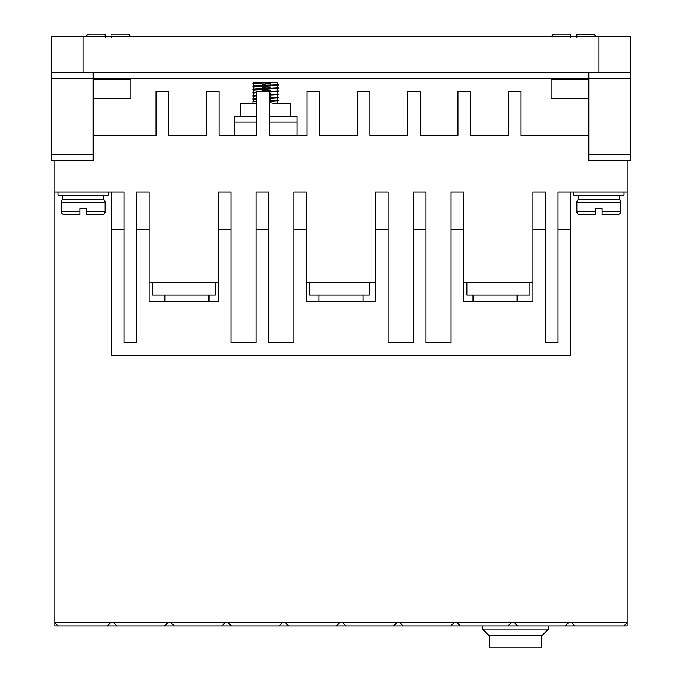 <?xml version="1.0" encoding="UTF-8"?>
<svg xmlns="http://www.w3.org/2000/svg" width="682" height="682" viewBox="0 0 682 682"><rect width="100%" height="100%" fill="white"/><g stroke="black" fill="none" stroke-linecap="round" stroke-linejoin="round"><path stroke-width="1.02" d="M576.836 202.222A3.146 3.146 0 0 1 578.404 199.502L619.282 199.502A3.146 3.146 0 0 1 620.859 202.222L620.773 212.187L619.938 213.671L618.446 214.506L601.993 214.591L601.993 208.3L595.701 208.3L595.701 214.591L579.981 214.591A3.146 3.146 0 0 1 576.836 211.446L576.836 202.222L620.859 202.222M61.141 202.222A3.146 3.146 0 0 1 62.718 199.502L103.596 199.502A3.146 3.146 0 0 1 105.164 202.222L105.164 211.446A3.146 3.146 0 0 1 102.019 214.591L86.299 214.591L86.299 208.3L80.007 208.3L80.007 214.591L80.007 211.446L61.141 211.446L61.141 202.222L105.164 202.222M561.116 34.1L554.824 34.1A3.146 3.146 0 0 0 551.747 36.615A3.146 3.146 0 0 1 554.824 34.1L570.544 34.1L570.544 36.615M95.736 34.1L89.444 34.1A3.146 3.146 0 0 0 86.358 36.615A3.146 3.146 0 0 1 89.444 34.1L105.164 34.1L105.164 36.615M111.456 35.012L111.456 34.1L127.176 34.1A3.146 3.146 0 0 1 130.253 36.615M105.164 35.012L105.164 36.402L111.456 36.402M105.164 37.246L105.164 34.1M570.544 37.246L570.544 34.1M573.69 191.949L573.69 195.095L624.004 195.095L624.004 191.949M57.996 191.949L57.996 195.095L108.31 195.095L108.31 191.949M290.685 116.486L290.685 103.911L272.536 103.911M256.73 103.911L240.379 103.911L240.379 116.486M517.092 301.376L517.092 295.093M473.069 301.376L473.069 295.093M363.012 301.376L363.012 295.093M318.988 301.376L318.988 295.093M208.931 301.376L208.931 295.093M164.908 301.376L164.908 295.093M619.282 199.502L619.282 195.095M578.404 199.502L578.404 195.095M103.596 199.502L103.596 195.095M62.718 199.502L62.718 195.095M277.634 84.44L277.139 82.522L252.954 83.622L252.954 82.999L258.188 82.522L253.431 82.872M272.868 82.522L258.188 82.522M252.954 86.767L252.954 86.145L254.642 85.881L278.111 84.568L278.111 85.199L276.423 85.463L253.508 86.921M252.954 89.913L252.954 89.282L254.642 89.027L278.111 87.714L278.111 88.345L276.423 88.6L253.508 90.067M256.73 92.667L252.954 93.059L252.954 92.428L256.73 92.036M269.305 91.499L278.111 90.859L278.111 91.49L276.423 91.746L269.305 92.121M256.73 95.812L252.954 96.205L252.954 95.574L256.73 95.182M269.305 94.636L278.111 94.005L278.111 94.627L276.423 94.892L269.305 95.267M256.73 98.958L252.954 99.35L252.954 98.719L256.73 98.327M269.305 97.782L278.111 97.142L278.111 97.773L276.423 98.038L269.305 98.413M269.305 101.55L278.111 100.919L278.111 100.288L269.305 100.927M256.73 101.465L252.954 101.865L252.954 103.911M278.111 84.568L277.557 84.415M270.302 83.971L265.537 83.784M252.954 83.622L253.508 83.784M262.348 84.287L265.537 84.415M278.111 87.714L277.557 87.56M270.302 87.117L265.537 86.929M262.348 87.432L265.537 87.552M278.111 90.859L277.557 90.706M270.302 90.263L265.537 90.075M262.348 90.578L265.537 90.697M278.111 94.005L277.557 93.852M270.302 93.408L269.305 93.366M252.954 93.059L253.508 93.212M278.111 97.142L277.557 96.989M270.302 96.554L269.305 96.512M252.954 96.205L253.508 96.358M278.111 100.288L277.557 100.135M270.302 99.7L269.305 99.657M252.954 99.35L253.508 99.504M269.305 102.803L271.675 102.905M277.574 103.289L278.111 103.911M93.212 72.463L93.212 78.754L588.788 78.754L588.788 160.509L630.287 160.509L630.287 72.463L51.713 72.463L51.713 160.509L93.212 160.509L93.212 78.754L51.713 78.754M630.287 78.754L588.788 78.754L588.788 72.463M588.788 79.376L551.047 79.376L551.047 98.251L588.788 98.251M588.788 135.351L520.86 135.351L520.86 91.328L508.286 91.328L508.286 135.351L470.554 135.351L470.554 91.328L457.972 91.328L457.972 135.351L420.24 135.351L420.24 91.328L407.666 91.328L407.666 135.351L369.925 135.351L369.925 91.328L357.351 91.328L357.351 135.351L319.619 135.351L319.619 91.328L307.036 91.328L307.036 135.351L269.305 135.351L269.305 91.328L256.73 91.328L256.73 135.351L218.999 135.351L218.999 91.328L206.416 91.328L206.416 135.351L168.684 135.351L168.684 91.328L156.101 91.328L156.101 135.351L93.212 135.351M54.85 160.509L54.85 191.949L124.03 191.949L124.03 342.884L136.613 342.884L136.613 229.689L149.188 229.689L149.188 191.949L136.613 191.949L136.613 229.689M149.188 282.51L218.368 282.51M230.942 229.689L218.368 229.689L218.368 191.949L230.942 191.949L230.942 342.884L256.1 342.884L256.1 229.689L268.674 229.689L268.674 191.949L256.1 191.949L256.1 229.689M268.674 229.689L268.674 342.884L293.831 342.884L293.831 191.949L306.414 191.949L306.414 301.376L375.586 301.376L375.586 229.689L388.169 229.689L388.169 342.884L413.326 342.884L413.326 229.689L425.9 229.689L425.9 191.949L413.326 191.949L413.326 229.689M306.414 282.51L375.586 282.51M375.586 229.689L375.586 191.949L388.169 191.949L388.169 229.689M425.9 229.689L425.9 342.884L451.058 342.884L451.058 191.949L463.632 191.949L463.632 301.376L532.812 301.376L532.812 229.689L545.387 229.689L545.387 342.884L557.97 342.884L557.97 229.689L570.544 229.689L570.544 191.949L627.15 191.949L627.15 160.509M463.632 282.51L532.812 282.51M532.812 229.689L532.812 191.949L545.387 191.949L545.387 229.689M557.97 229.689L557.97 191.949L570.544 191.949M93.212 98.251L130.953 98.251L130.953 79.376L93.212 79.376M83.153 72.463L83.153 36.615L51.713 36.615L51.713 72.463M630.287 72.463L630.287 36.615L598.847 36.615L598.847 72.463M624.004 625.888L565.293 625.888L568.438 622.743L627.15 622.743L624.004 625.888L627.15 625.888L627.15 191.949M568.438 622.743L54.85 622.743L54.85 625.888L57.996 625.888L54.85 622.743L54.85 191.949M296.977 135.351L296.977 116.486L269.305 116.486M256.73 116.486L234.088 116.486L234.088 135.351M451.058 229.689L463.632 229.689M293.831 229.689L306.414 229.689M218.368 229.689L218.368 301.376L149.188 301.376L149.188 229.689M111.456 191.949L111.456 229.689L124.03 229.689M83.153 36.615L598.847 36.615M565.293 625.888L57.996 625.888M570.544 229.689L570.544 355.467L111.456 355.467L111.456 229.689M529.803 282.51L529.803 295.093L466.914 295.093L466.914 282.51M369.303 282.51L369.303 295.093L309.551 295.093L309.551 282.51M215.222 282.51L215.222 295.093L152.333 295.093L152.333 282.51M107.458 625.888L110.603 622.743M164.686 625.888L167.832 622.743M113.749 622.743L116.895 625.888M221.914 625.888L225.06 622.743M170.977 622.743L174.123 625.888M279.151 625.888L282.288 622.743M228.206 622.743L231.351 625.888M336.379 625.888L339.525 622.743M285.434 622.743L288.58 625.888M393.608 625.888L396.753 622.743M342.662 622.743L345.808 625.888M450.836 625.888L453.982 622.743M399.899 622.743L403.036 625.888M508.064 625.888L511.21 622.743M457.128 622.743L460.265 625.888M514.356 622.743L517.502 625.888M571.584 622.743L574.73 625.888M482.498 625.888L482.498 629.034L548.533 629.034L548.533 625.888M278.111 103.434L272.877 103.911M548.533 629.034L542.25 635.326L488.789 635.326L482.498 629.034M255.545 82.522L258.495 82.522M265.537 82.522L272.86 82.522M595.701 208.3L601.993 208.3M80.007 208.3L86.299 208.3M61.141 211.446L62.062 213.671L63.554 214.506L80.007 214.591M541.619 635.326L541.619 647.9L489.42 647.9L489.42 635.326M576.836 211.446L595.701 211.446L595.701 214.591M601.993 214.591L601.993 211.446L620.859 211.446M105.164 211.446L86.299 211.446L86.299 214.591M595.642 36.615L594.781 35.021L593.297 34.185L576.836 34.1L576.836 37.246M111.456 36.615L111.456 37.246M588.788 154.217L630.287 154.217M51.713 154.217L93.212 154.217M296.977 122.146L269.305 122.146M256.73 122.146L234.088 122.146M269.305 101.558L271.572 101.456M277.634 101.047L277.634 103.306M253.431 101.737L253.431 99.47M277.634 100.169L277.634 97.901M253.431 98.592L253.431 96.333M277.634 97.023L277.634 94.755M253.431 95.446L253.431 93.187M277.634 93.877L277.634 91.61M253.431 92.309L253.431 90.041M277.634 90.732L277.634 88.464M268.717 89.001L265.537 89.129M265.537 88.498L260.763 88.694M253.431 89.163L253.431 86.895M277.634 87.586L277.634 85.318M268.717 85.864L265.537 85.983M265.537 85.352L260.763 85.548M253.431 86.017L253.431 83.75"/></g></svg>
